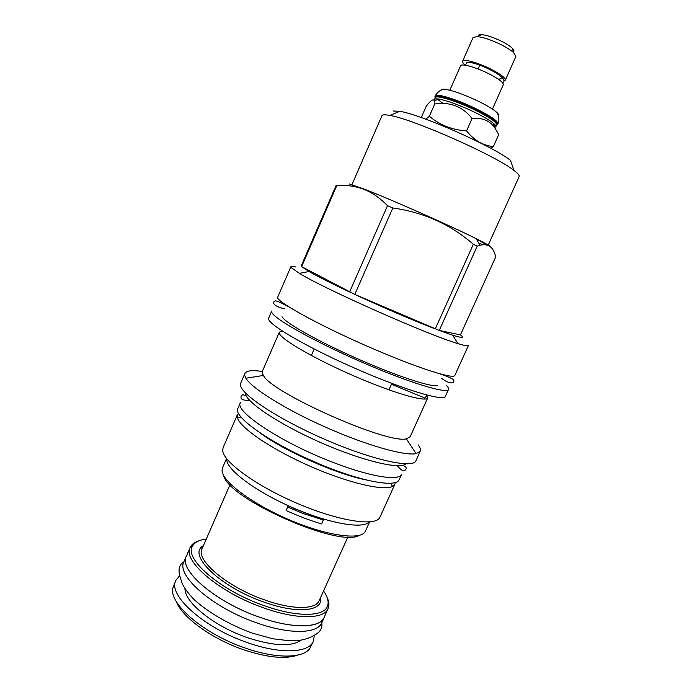 <?xml version="1.0" encoding="UTF-8"?>
<svg xmlns="http://www.w3.org/2000/svg" width="692" height="692" viewBox="0 0 692 692"><rect width="100%" height="100%" fill="white"/><g stroke="black" fill="none" stroke-linecap="round" stroke-linejoin="round"><path stroke-width="1.04" d="M327.134 597.542C328.89 601.262 329.366 604.566 328.562 607.446L324.193 617.333C320.024 628.249 292.396 628.967 259.465 617.16C292.422 629.011 320.076 628.284 324.245 617.368L324.635 616.364M328.12 608.64C324.081 619.288 296.539 619.729 263.609 607.853C219.381 592.62 182.264 560.641 190.153 547.502L186.347 556.256C178.311 569.75 215.238 602.049 259.465 617.16C215.203 602.066 178.242 569.741 186.295 556.23L186.779 555.269M203.145 546.299L201.77 547.969L202.453 547.882M319.574 599.791L319.972 600.336L320.284 598.208M186.295 556.23L183.951 561.627C175.803 575.355 212.652 607.87 256.914 622.93C289.87 634.702 317.585 633.811 321.823 622.722L324.245 617.368M184.98 588.719C184.591 602.472 214.39 626.511 247.658 637.747C273.695 646.138 291.488 646.942 301.063 640.152M314.315 635.265L313.364 641.311C308.874 652.945 280.961 654.433 248.047 642.825C203.82 628.016 167.403 594.861 175.863 580.372L179.704 575.614M313.364 641.311L309.713 648.62C302.776 658.412 276.117 658.87 245.66 648.188C204.14 634.304 168.519 603.545 172.896 587.992L175.863 580.372M176.14 601.184C181.546 616.814 211.804 639.045 243.965 649.883C267.588 657.634 285.528 659.364 297.768 655.082M190.153 547.502L190.741 546.377C192.333 543.843 195.101 541.974 199.036 540.772M323.553 590.959C327.454 596.53 328.856 601.339 327.757 605.405C325.188 616.788 297.672 617.757 264.188 605.647C219.546 590.267 182.887 557.821 192.8 545.599C195.066 542.052 199.573 539.855 206.32 539.007M288.166 505.938L307.646 513.845M421.264 117.553L426.211 106.283C430.779 100.375 433.469 98.575 434.291 100.894L434.732 103.99C450.146 101.689 462.602 106.516 472.1 118.479C482.488 117.415 490.196 120.763 495.238 128.539L498.742 134.542L493.344 146.609L490.81 148.313M434.697 100.721L434.455 99.553C434.775 98.861 436.185 98.688 438.685 99.034C447.023 100.522 458.588 104.726 473.389 111.646C482.739 116.178 489.408 120.053 493.405 123.28C495.342 124.897 496.164 126.065 495.861 126.766L494.832 127.371M495.861 126.766L496.7 124.88C496.752 122.199 489.27 117.138 474.254 109.699C455.95 100.816 435.796 94.7 435.285 97.667L434.455 99.553M435.164 97.935L434.931 96.733C435.467 93.688 456.037 99.916 474.729 108.999C490.048 116.585 497.686 121.757 497.634 124.508L496.588 125.148M441.089 90.228C441.124 89.38 442.24 89.043 444.437 89.216C452.092 90.219 463.156 94.121 477.636 100.894C486.917 105.426 493.309 109.275 496.813 112.424C498.413 113.938 498.915 114.993 498.309 115.59M492.444 109.094L503.309 84.701C503.499 82.4 498.396 78.611 488.016 73.335C475.413 67.081 461.218 63.231 460.604 65.783L449.835 90.219M465.431 65.238L466.417 62.998C467.472 61.674 471.858 62.375 479.565 65.091M477.93 68.941L479.937 65.204M498.231 79.122L501.267 78.793M503.94 80.947L505.316 80.203C505.532 77.841 500.446 74.018 490.057 68.724C477.454 62.453 463.233 58.656 462.593 61.268C462.273 62.124 463.19 63.448 465.361 65.23M505.316 80.203L515.86 56.545L513.793 52.782C511.007 50.231 506.682 47.48 500.792 44.522C491.285 39.928 483.423 37.282 477.221 36.572L473.043 37.567L462.593 61.268M513.429 51.762C514.433 51.104 514.009 49.885 512.149 48.094C509.84 45.957 506.241 43.657 501.371 41.2C493.5 37.403 486.969 35.214 481.796 34.643C479.219 34.47 478.025 34.972 478.207 36.157M425.848 119.197L429.343 116.265C439.818 125.096 452.231 129.975 466.59 130.892L472.1 118.479M429.343 116.265L434.732 103.99M466.59 130.892C473.968 140.268 482.886 145.502 493.344 146.609M393.272 110.997L399.708 111.317C420.684 114.31 494.174 146.877 510.488 160.406L513.992 170.44C517.927 173.407 519.649 175.439 519.156 176.538L488.249 245.037M351.951 184.634L381.932 115.728L382.935 115.019C384.19 114.656 386.525 114.803 389.925 115.46C412.873 118.989 495.956 155.804 513.992 170.44M487.428 245.167L476.373 239.008M364.39 189.392L352.34 185.318M483.31 244.743L478.821 243.152M490.827 247.165C491.675 246.81 486.787 243.982 476.174 238.671C450.933 225.99 391.118 199.486 364.779 189.314L349.348 183.968M392.831 207.981L354.788 294.411L439.256 330.439L477.212 246.127L473.337 244.276C450.518 224.416 423.677 212.314 392.831 207.981L387.511 205.697C380.081 198.094 372.296 192.67 364.156 189.435C355.826 186.234 346.718 184.902 336.831 185.456L336.156 185.335L301.15 266.074L301.634 266.628L336.831 185.456M477.212 246.127L480.075 245.262C488.37 243.238 493.578 247.148 495.697 256.983L460.439 334.893L439.256 330.439L452.689 335.188C462.265 338.206 464.851 338.103 460.439 334.893M387.511 205.697L349.59 291.981C331.183 283.305 317.671 276.497 309.047 271.541L301.634 266.628L354.788 294.411C381.949 307.058 414.223 320.88 435.268 328.925L473.337 244.276M295.787 266.991C292.794 266.273 291.15 266.195 290.874 266.74L291.142 267.536L299.325 273.323C324.816 289.152 429.049 335.343 457.896 343.595C464.574 345.637 468.086 346.251 468.458 345.429L454.86 375.384C454.168 379.225 423.763 370.073 382.183 352.6C326.287 329.349 273.219 300.466 277.812 296.929L290.874 266.74M301.47 265.33L301.15 266.074M437.335 385.548C431.289 387.442 395.893 375.791 356.518 358.326C317.126 340.888 284.715 322.489 282.059 316.737M445.977 385.055C448.053 387.01 448.892 388.454 448.502 389.397C447.274 394.267 408.626 382.572 361.146 361.864C313.658 341.199 273.625 318.562 271.783 312.291L271.705 311.054L268.66 318.095L268.704 319.41C270.408 325.993 310.293 348.898 357.747 369.519C405.201 390.193 443.961 401.568 445.328 396.386L448.502 389.397M282.137 330.94L279.369 332.134L279.447 333.483C281.367 339.608 315.05 359.113 354.451 376.163C393.843 393.264 426.376 402.51 427.743 397.883L426.514 395.357C425.563 397.39 424.819 398.255 424.291 397.969M279.023 332.93L262.346 371.336L262.259 373.057L263.418 375.453L245.885 378.23L244.7 375.349L244.899 373.498C246.438 370.601 252.225 369.935 262.277 371.509M427.743 397.883L410.131 436.825L406.36 438.789C387.875 444.446 271.653 392.944 263.418 375.453M322.411 522.019L323.657 519.242C312.196 515.791 300.38 511.319 288.209 505.817L286.125 510.532C298.287 516.024 310.103 520.488 321.572 523.913L322.411 522.019M369.234 521.958C362.945 529.354 328.812 523.507 292.154 507.435C255.46 491.441 226.76 469.807 226.742 459.618M226.414 458.857L222.521 467.801L222.063 470.387C221.847 481.269 252.424 504.304 290.432 520.289C328.423 536.378 361.873 540.469 365.419 531.127L369.571 521.932M223.507 475.205C227.547 498.638 339.201 548.116 359.278 535.366M223.101 447.637L222.668 450.129C222.409 461.218 256.066 485.974 298.001 503.715C339.919 521.569 376.431 526.716 379.969 517.149L394.933 484.089L392.606 486.338C383.809 491.303 347.427 482.817 308.926 465.725C270.39 448.684 239.674 427.431 237.434 417.579L237.538 414.344L223.101 447.637M395.279 482.532L394.933 484.089M366.691 480.023C337.125 474.487 283.486 450.717 259.526 432.535M318.06 463.398L304.506 457.386M328.89 467.801C277.622 448.148 231.535 416.852 237.944 408.271L240.366 402.701C234.069 411.013 280.295 442.067 331.563 461.798C369.718 476.849 399.319 481.416 401.663 474.176L399.154 479.712C396.715 487.151 367.045 482.791 328.89 467.801M245.141 392.615L245.184 393.194C245.885 402.017 279.066 424.326 320.785 442.612C362.478 460.967 400.114 469.799 405.919 463.865M244.899 373.498L240.721 383.152L240.487 385.089C240.928 394.535 279.326 419.845 326.434 440.069C373.524 460.37 413.236 468.778 415.909 460.777L420.252 451.21L416.082 453.649C404.682 456.08 366.431 445.311 325.932 427.336C285.415 409.404 251.741 388.307 245.885 378.23M420.252 451.21C420.892 449.713 420.312 447.733 418.496 445.267L418.271 444.965M287.656 507.08L302.923 513.447L323.311 520.021M203.37 545.772C186.728 554.171 219.641 586.816 263.756 601.997C297.586 614.306 323.545 611.226 320.517 597.689M201.77 547.969L202.047 548.825C195.429 559.975 227.028 586.92 264.335 599.826C292.206 609.929 315.716 609.747 319.15 600.717L319.972 600.345M434.931 96.733L435.242 96.024C435.778 92.962 456.365 99.181 475.049 108.263C490.377 115.858 498.006 121.039 497.946 123.807C500.152 117.666 497.609 113.583 496.813 112.424M494.745 124.508L493.794 124.404M443.338 103.566L436.877 98.861M327.757 605.405L328.562 607.446M192.8 545.599L190.741 546.377M319.15 600.717L347.903 536.888M202.047 548.825L230.021 484.651M493.405 123.28L495.238 128.539M438.685 99.034L434.291 100.894M497.634 124.508L497.946 123.807M435.242 96.024C438.304 90.263 443.044 89.406 444.437 89.216M502.928 83.204C504.823 81.336 504.07 79.009 500.662 76.215C495.766 72.349 488.742 68.638 479.591 65.074M481.796 34.643L477.221 36.572M512.149 48.094L513.793 52.782M399.708 111.317L389.925 115.46M364.779 189.314L364.156 189.435M476.174 238.671L480.075 245.262M309.047 271.541L299.325 273.323M452.689 335.188L457.896 343.595M424.179 397.762L391.456 384.25M388.93 389.873L391.828 383.42M311.365 355.498L314.203 349.027M241.11 417.042L237.434 417.579M390.539 483.258L392.606 486.338M406.36 438.789L416.082 453.649M246.274 396.04C243.35 394.362 241.603 394.526 241.024 396.542C241.119 397.26 239.501 400.832 249.483 400.21M402.623 465.327C405.849 466.365 406.905 467.766 405.789 469.531C405.166 469.851 403.817 473.726 397.381 465.751M299.134 312.957C287.613 305.89 279.81 301.85 275.753 300.847C270.183 302.352 276.065 307.43 284.646 308.701M428.668 370.358C441.557 374.13 449.774 377.183 453.321 379.519C456.123 384.769 447.94 383.576 441.548 378.23M251.516 632.869C228.628 624.374 207.306 611.858 193.526 599.021C188.025 593.087 184.228 587.88 182.134 583.382L179.79 575.96C178.052 569.153 179.41 564.447 183.856 561.852M252.286 633.137L272.735 638.759L290.104 640.844L299.377 640.411C310.206 638.431 312.542 636 315.812 634.4C320.638 631.389 322.61 627.575 321.719 622.947"/></g></svg>
